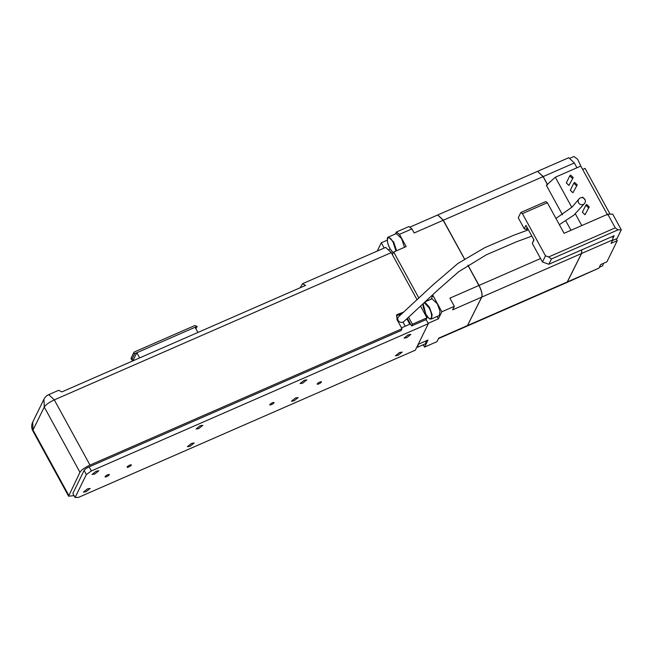<?xml version="1.0" encoding="UTF-8"?>
<svg xmlns="http://www.w3.org/2000/svg" width="654" height="654" viewBox="0 0 654 654"><rect width="100%" height="100%" fill="white"/><g stroke="black" fill="none" stroke-linecap="round" stroke-linejoin="round"><path stroke-width="0.98" d="M417.775 345.198L416.9 346.988M418.421 344.217L417.554 347.225L425.46 343.775L426.326 340.767M424.323 302.794L428.901 307.609C434.182 316.879 430.872 323.632 425.787 313.969L423.171 303.873M424.928 302.23L429.408 307.249L432.131 314.729L431.411 318.964L439.316 315.514L440.028 311.279L437.305 303.799L432.008 298.796L425.591 301.608M393.242 252.91L390.086 248.765C384.805 239.503 388.116 232.75 393.201 242.405L395.948 251.03M404.483 247.302L401.613 238.596L396.316 233.592L388.411 237.05C387.299 236.658 386.007 240.77 390.078 248.814L393.209 252.984M106.741 476.594A2.403 0.605 151.3 0 0 109.275 474.559A2.403 0.605 151.3 0 0 107.608 474.829A2.403 0.605 151.3 0 0 105.065 476.864A2.403 0.605 151.3 0 0 106.741 476.594M128.789 466.956A2.403 0.605 151.3 0 0 131.323 464.92A2.403 0.605 151.3 0 0 129.655 465.19A2.403 0.605 151.3 0 0 127.113 467.226A2.403 0.605 151.3 0 0 128.789 466.956M318.899 383.873A2.403 0.605 151.3 0 0 321.433 381.838A2.403 0.605 151.3 0 0 319.765 382.108A2.403 0.605 151.3 0 0 317.223 384.143A2.403 0.605 151.3 0 0 318.899 383.873M271.475 404.597A2.403 0.605 151.3 0 0 274.01 402.562A2.403 0.605 151.3 0 0 272.342 402.831A2.403 0.605 151.3 0 0 269.8 404.867A2.403 0.605 151.3 0 0 271.475 404.597M304.135 380.309L306.808 379.884L302.753 383.138L300.08 383.571L304.135 380.309M398.09 355.351L395.417 355.784L399.471 352.531L402.153 352.097L398.09 355.351M198.751 428.591L196.077 429.016L200.14 425.762L202.814 425.329L198.751 428.591M86.091 491.702L83.418 492.135L87.481 488.873L90.154 488.448L86.091 491.702M94.756 474.036L92.083 474.469L96.138 471.215L98.811 470.782L94.756 474.036M406.747 337.693L404.074 338.118L408.137 334.864L410.81 334.431L406.747 337.693M294.087 400.804L291.414 401.237L295.477 397.975L298.15 397.55L294.087 400.804M190.093 446.257L187.42 446.682L191.475 443.428L194.156 442.995L190.093 446.257M78.382 497.432L415.339 350.176L428.329 323.681L91.372 470.937L86.344 474.518L75.087 497.481L78.382 497.432M428.329 323.681L426.097 319.602L426.964 317.836L420.628 306.26M75.087 497.481L72.856 493.41L84.113 470.447C84.889 469.261 86.565 468.068 89.14 466.858L401.139 330.515L402.006 328.749L90.007 465.092C84.848 467.512 81.505 469.899 79.951 472.262L68.596 496.198L32.896 430.994L33.002 430.021L68.695 495.225M86.344 474.518L84.113 470.447M401.499 327.826L409.796 324.204L406.886 318.882M91.372 470.937L89.14 466.858M425.885 301.322L431.117 299.189M418.208 344.315L428.002 340.039L424.536 347.102L423.244 344.74M438.515 338.592L467.209 326.052L481.679 297.145L452.609 309.849L454.334 306.317L449.878 298.167L478.949 285.463L467.888 265.246L478.802 285.348M431.199 299.001L432.932 295.469L441.859 311.77L454.334 306.317M441.859 311.77L438.393 318.841L428.133 323.321M467.823 325.406L438.744 338.118L437.019 341.65L424.536 347.102M438.393 318.841L437.101 316.479M396.381 315.898L396.962 315.015M431.37 296.156L432.932 295.469M481.679 297.145C482.472 294.513 481.557 290.621 478.949 285.463M464.471 259.009L443.257 220.259L437.681 214.994L409.706 227.216M479.684 286.893L478.883 285.308M443.322 220.545L464.479 259M443.404 220.512L442.897 219.63M443.257 220.259L414.178 232.963L411.946 228.892L399.463 234.345L406.159 246.566L393.675 252.019L418.92 298.126M377.227 251.071L381.29 242.789L387.282 240.165M395.408 233.993L396.365 232.031L408.848 226.578L411.946 228.892M540.564 258.534L479.039 285.422L467.962 265.197M464.544 258.959L443.338 220.218L543.09 176.621L537.514 171.364L437.763 214.953L443.338 220.218M479.039 285.422C481.646 290.58 482.554 294.48 481.769 297.104L467.25 326.035M392.384 254.668L393.675 252.019M381.29 242.789L384.168 248.038M399.463 234.345L396.365 232.031M571.792 207.334L555.303 177.226L546.352 185.303L562.465 214.741M565.882 220.978L570.975 230.282M547.553 184.771L543.09 176.621M467.291 326.019L567.043 282.422L581.52 253.515L581.692 249.902M575.34 213.817L581.774 225.565M555.303 177.226L580.809 166.083L607.582 214.986M585.837 205.217L582.371 212.28L584.987 214.757L589.279 206.909L588.453 207.694L585.837 205.217L586.663 204.432L589.279 206.909M581.12 207.343L581.995 206.239M573.787 183.21L570.321 190.273L572.937 192.75L577.237 184.902L576.403 185.687L573.787 183.21L574.621 182.425L577.237 184.902M569.773 175.877L566.307 182.94L568.923 185.417L573.215 177.561L572.389 178.346L569.773 175.877L570.599 175.092L573.215 177.561M542.714 175.959L547.594 184.829M581.954 197.655L582.649 197.091L585.101 199.838M567.746 281.743L598.909 268.124L567.132 282.381L581.602 253.474L581.774 249.869M547.635 184.739L543.18 176.588L574.335 162.969L576.959 167.759M537.563 171.348L543.18 176.588M582.649 169.443L585.036 168.397L610.1 214.169M598.909 268.124L600.642 264.592L606.879 261.862L617.27 240.664L611.032 243.394L612.765 239.863L612.929 236.249M574.335 162.969L568.759 157.712L537.604 171.323M617.27 240.664L616.289 238.882M581.087 166.59L577.605 159.167L573.885 156.519L570.386 158.047M599.326 267.265L602.645 265.818L603.487 263.341M407.401 318.416L411.538 325.97L426.097 319.602M396.455 315.588L402.112 313.618M417.105 299.826L391.264 252.632L385.688 247.376L302.491 283.73L305.606 285.389L61.828 391.926L58.721 390.266L48.731 394.624L54.307 399.888L90.007 465.092M74.066 495.626L68.596 496.198M73.248 494.113L72.856 493.41M300.219 287.744L302.491 283.73M426.964 317.836L412.404 324.204L411.538 325.97M408.627 317.313L412.404 324.204M402.006 328.749L396.986 319.577L396.798 314.664L403.829 312.072M197.909 332.453L195.072 327.278L134.749 353.634L131.806 359.643A2.403 0.605 151.3 0 0 131.781 359.888A2.403 0.605 151.3 0 0 133.449 359.618L133.898 360.428M131.176 357.951L134.037 352.122L131.176 357.951L131.806 359.643M195.93 328.848L197.148 326.371L194.769 325.578L134.037 352.122M197.148 326.371L195.072 327.278M133.449 359.618L136.833 352.727L139.67 357.91M134.749 353.634L133.825 352.947M607.77 214.21L564.091 233.298L547.357 202.732L522.399 213.637L545.485 255.82L548.681 256.948L615.242 227.862L607.77 214.21L612.708 214.128L621.3 229.816L618.005 229.873L551.445 258.959L548.845 264.257L542.46 262.001L545.485 255.82M613.084 237.909L614.163 235.718L548.845 264.257M612.414 240.574L617.016 238.563L621.3 229.816M522.399 213.637L520.846 212.485L518.246 217.782L524.271 228.786L525.963 225.344L533.991 240.01L532.307 243.46L542.46 262.001M532.307 243.46L533.844 239.732M520.846 212.485L545.804 201.579L547.357 202.732M527.149 227.51L526.192 229.464L527.827 228.745M526.192 229.464L524.271 228.786M551.445 258.959L548.681 256.948M615.242 227.862L618.005 229.873M528.416 229.824L513.472 235.35L484.679 247.711L457.964 263.423L432.572 285.234L398.809 316.536A3.597 3.286 26.1 0 0 398.188 320.419A3.597 3.286 26.1 0 0 403.829 321.596L437.918 289.951L458.765 271.655L486.355 254.79L516.529 241.767L531.857 236.11M584.447 198.824A3.597 3.54 10.8 0 0 579.346 198.571A3.597 3.54 10.8 0 0 579.125 203.558A3.597 3.54 10.8 0 0 584.177 203.852A3.597 3.54 10.8 0 0 584.447 198.824M396.586 250.752L393.708 242.045L388.411 237.05M425.885 314.206L425.149 314.525M405.21 326.207L402.978 322.128M399.561 315.882L398.515 313.977M390.185 249.002L389.155 249.452M467.912 325.373L567.664 281.776M581.52 253.515L481.769 297.104M612.765 239.863L581.602 253.474M391.264 252.632L54.307 399.888C49.156 402.308 45.805 404.695 44.259 407.058L33.002 430.021L32.7 422.157L43.957 399.193L44.259 407.058L79.951 472.262M417.554 347.225L416.729 347.331M431.411 318.964C430.07 318.22 430.986 321.678 425.779 314.018L423.236 307.249L423.032 304.004M32.7 422.157A9.597 9.597 0 0 0 32.896 430.994M48.731 394.624A9.597 9.597 0 0 0 43.957 399.193M131.781 359.888L131.045 358.547M555.965 218.452L572.021 207.097L579.346 198.571M559.374 224.674L573.942 215.084L584.177 203.852"/></g></svg>
